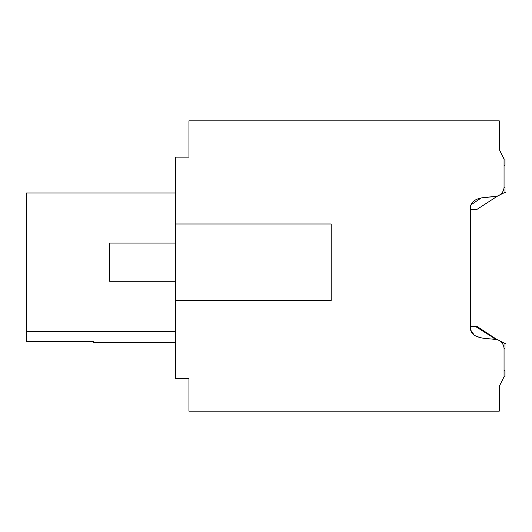<?xml version="1.0" encoding="UTF-8"?>
<svg xmlns="http://www.w3.org/2000/svg" width="532" height="532" viewBox="0 0 532 532"><rect width="100%" height="100%" fill="white"/><g stroke="black" fill="none" stroke-linecap="round" stroke-linejoin="round"><path stroke-width="0.8" d="M504.05 370.272L504.05 348.892L504.05 370.272L504.05 348.892L504.05 370.272L504.05 348.892L504.05 370.272L504.05 348.892L504.05 370.272L504.05 348.892L504.05 370.272L504.05 348.892L504.05 370.272L505.008 370.824L505.008 376.769L504.05 376.769L504.05 348.859A9.549 9.549 0 0 0 494.973 339.323C487.073 338.345 473.161 339.19 470.627 329.98L470.627 205.844C473.148 196.634 487.059 197.472 494.973 196.494L482.89 197.778M494.973 196.494A9.549 9.549 0 0 0 504.05 186.958L504.05 159.048L505.008 159.048L505.008 164.993L504.05 165.545L504.05 186.932L504.05 165.545L504.05 186.932L504.05 165.545L504.05 186.932L504.05 165.545L504.05 186.932L504.05 165.545L504.05 186.932L504.05 165.545L504.05 186.932L505.008 187.483L505.008 192.351L504.582 192.557L505.008 192.351M175.567 223.985L175.567 300.374L331.217 300.374L331.217 223.985L175.567 223.985L175.567 157.14L188.933 157.14L188.933 120.857L499.275 120.857L499.275 149.499L504.05 159.048L499.275 149.499M175.567 300.374L175.567 378.678L188.933 378.678L188.933 411.143L499.275 411.143L499.275 386.318L504.05 376.769M26.6 341.444L93.446 341.444L26.6 341.464L26.6 192.95L175.567 192.95M93.446 341.444L93.446 342.375L175.567 342.375M175.567 193.03L26.6 193.03M175.567 331.622L26.6 331.622M470.627 329.98L474.344 335.286M476.606 336.344L478.607 337.029M486.986 338.665L494.973 339.323M480.802 198.21L470.687 205.053M175.567 243.084L109.678 243.084L109.678 281.282L175.567 281.282M499.661 340.826L505.008 343.359L500.466 341.404M504.615 192.544L505.4 192.458M493.889 338.405L496.708 339.363L477.138 326.542L475.588 326.542L496.123 339.449M496.708 339.363L497.753 339.882M505.008 343.453L505.008 348.34L504.05 348.892M470.627 326.542L475.588 326.542M504.582 343.26L505.008 343.473M470.627 209.275L477.138 209.275L497.753 195.942M499.661 194.998L504.582 192.557M504.615 343.273L505.4 343.359"/></g></svg>
